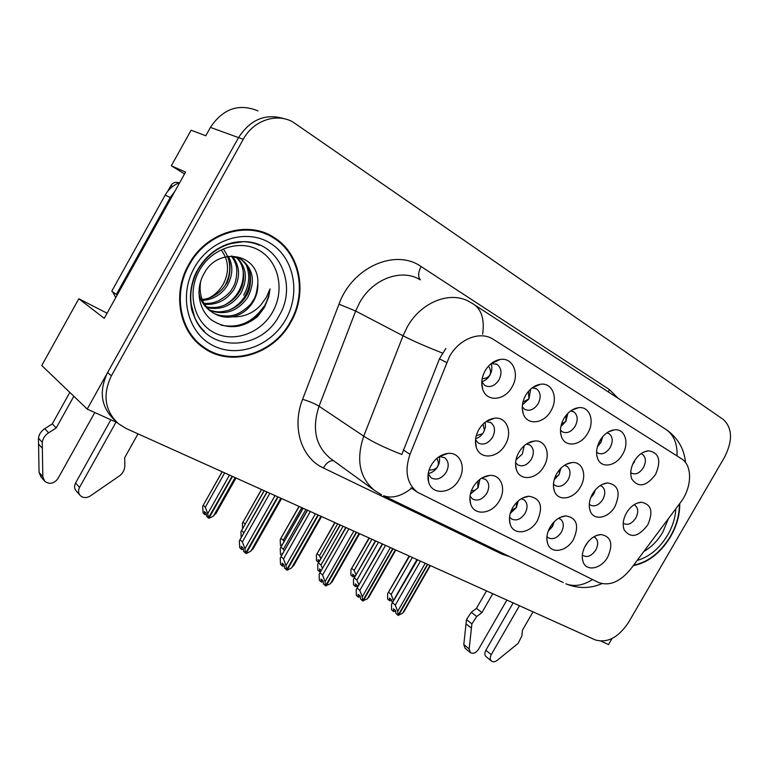 <?xml version="1.0" encoding="UTF-8"?>
<svg xmlns="http://www.w3.org/2000/svg" width="769" height="769" viewBox="0 0 769 769"><rect width="100%" height="100%" fill="white"/><g stroke="black" fill="none" stroke-linecap="round" stroke-linejoin="round"><path stroke-width="1.15" d="M475.521 439.705L478.212 442.973C483.47 445.462 488.238 443.578 492.535 437.321C495.582 431.024 495.044 426.141 490.91 422.671L486.066 421.566M485.201 422.21L485.431 427.131L483.634 432.159C481.605 435.562 478.943 437.715 475.646 438.638M478.76 429.688C475.444 435.812 474.617 441.685 476.29 447.308C479.952 460.131 498.072 458.257 505.3 444.645C512.904 432.245 506.636 416.452 494.467 418.24C488.075 419.201 482.836 423.017 478.76 429.688M630.753 472.618L631.455 473.146C635.703 475.002 639.683 473.175 643.403 467.658C646.316 461.727 645.998 457.276 642.451 454.316L640.971 453.7M635.482 459.256L632.368 465.034M634.127 461.381C630.618 467.86 629.859 473.781 631.858 479.135C638.472 488.065 646.373 486.498 655.563 474.425C661.484 460.477 659.1 452.595 648.402 450.788C642.797 451.499 638.039 455.037 634.127 461.381M596.581 452.009L597.773 453.018C602.242 454.988 606.385 453.143 610.211 447.481C613.191 441.377 612.806 436.773 609.048 433.668L606.818 432.88M602.809 436.561L600.877 442.569L597.398 446.664M599.955 440.589C596.446 447.087 595.687 453.104 597.676 458.622C601.416 468.927 616.142 466.254 622.582 454.354C629.6 442.934 624.957 428.429 614.45 429.833C608.712 430.63 603.876 434.216 599.955 440.589M522.266 406.801L524.631 409.291C529.61 411.54 534.119 409.675 538.175 403.687C541.289 397.208 540.732 392.257 536.512 388.816L532.186 387.845M530.668 389.104L528.976 398.9L522.43 404.84M525.65 395.372C522.151 401.86 521.372 408.022 523.304 413.866C527.236 425.853 544.019 423.786 550.96 410.781C558.621 398.332 552.459 382.251 540.472 384.279C534.474 385.288 529.533 388.979 525.65 395.372M509.568 516.97L511.356 518.883C516.297 521.267 520.892 519.383 525.14 513.24C528.005 507.434 527.64 502.964 524.035 499.821L521.19 498.773M518.239 500.927L516.335 507.617L510.28 513.384M512.712 507.646C509.491 513.529 508.665 519.075 510.231 524.275C513.615 535.955 530.572 533.446 537.473 520.536C543.433 506.3 540.569 498.197 528.861 496.245C522.382 496.928 516.999 500.725 512.712 507.646M515.595 462.611L517.681 464.832C522.641 467.148 527.207 465.274 531.36 459.208C534.349 453.076 533.888 448.375 529.985 445.078L526.419 444.03M524.227 445.722L522.362 453.989L515.98 459.881M518.873 452.287C515.518 458.459 514.711 464.303 516.451 469.811C520.094 481.654 536.983 479.375 543.914 466.408C551.19 454.546 545.75 439.57 534.388 441.031C528.14 441.867 522.968 445.626 518.873 452.287M428.198 473.723L431.13 477.828C436.677 480.577 441.714 478.683 446.27 472.147C449.25 466.033 448.731 461.237 444.713 457.747L439.397 456.488M439.176 456.632C440.06 459.852 439.56 463.178 437.696 466.591C435.302 470.532 432.149 472.82 428.237 473.473M431.217 465.245C428.073 470.984 427.208 476.549 428.612 481.932C431.928 495.621 451.499 493.948 459.006 479.702C466.543 467.389 460.208 451.912 447.894 453.431C441.06 454.325 435.504 458.257 431.217 465.245M589.285 504.195L590.275 505.031C594.735 507.069 598.916 505.214 602.819 499.475C605.693 493.688 605.376 489.295 601.887 486.316L600.156 485.585M595.36 489.853L593.687 494.188L590.63 497.937M592.553 493.813C589.189 500.013 588.4 505.733 590.207 510.962C593.726 521.161 608.558 518.316 614.979 506.444C620.852 492.65 618.391 484.806 607.587 482.922C601.656 483.586 596.648 487.219 592.553 493.813M553.459 484.047L554.978 485.479C559.678 487.652 564.042 485.787 568.06 479.894C570.992 473.935 570.608 469.398 566.916 466.264L564.379 465.351M560.918 468.177L558.986 474.636L554.218 479.673M556.746 473.627C553.372 479.827 552.584 485.614 554.362 490.987C557.958 501.965 573.761 499.369 580.422 486.979C587.401 475.598 582.662 461.362 572.03 462.553C565.936 463.303 560.841 466.994 556.746 473.627M546.942 536.541L548.22 537.752C552.901 539.963 557.294 538.098 561.399 532.129C564.215 526.477 563.908 522.151 560.486 519.152L558.525 518.316M554.266 521.67L552.507 526.496L548.172 531.254M550.104 527.101C546.865 533.023 546.057 538.521 547.672 543.606C551.017 554.449 566.897 551.642 573.539 539.3C579.365 525.679 576.837 517.883 565.946 515.903C559.659 516.508 554.382 520.238 550.104 527.101M560.466 430.121L562.216 431.765C566.936 433.87 571.252 432.015 575.193 426.189C578.23 419.903 577.769 415.135 573.789 411.867L570.627 410.944M567.858 413.338L565.917 421.335L560.88 426.516M563.85 418.615C560.341 425.122 559.572 431.217 561.553 436.907C565.398 448 581.085 445.597 587.766 433.168C595.091 421.258 589.746 406.013 578.538 407.695C572.655 408.589 567.762 412.232 563.85 418.615M582.344 554.939L583.142 555.612C587.574 557.688 591.784 555.833 595.764 550.027C598.522 544.519 598.282 540.338 595.033 537.473L593.774 536.858M587.929 542.01L584.488 547.451M585.497 545.529C582.258 551.46 581.46 556.9 583.094 561.851C586.391 571.944 601.31 568.906 607.712 557.083C613.412 544.019 611.172 536.502 601.012 534.522C594.927 535.051 589.756 538.723 585.497 545.529M470.042 496.092L472.387 498.946C477.616 501.503 482.432 499.61 486.815 493.275C489.747 487.325 489.305 482.692 485.499 479.385L481.567 478.193M479.923 479.318L478.116 487.681L470.388 494.131M473.146 487.065C469.965 492.891 469.119 498.456 470.609 503.762C473.992 516.384 492.17 514.24 499.36 500.706C506.569 488.911 501.071 474.233 489.584 475.453C482.922 476.232 477.443 480.096 473.146 487.065M623.217 523.17L623.746 523.564C627.975 525.467 631.983 523.631 635.78 518.056C638.587 512.414 638.337 508.165 635.031 505.32L633.964 504.81M626.802 512.385L626.302 513.24M626.475 512.923C623.111 519.123 622.332 524.756 624.149 529.841C630.618 538.646 638.491 537.002 647.738 524.91C653.487 511.683 651.314 504.118 641.231 502.224C635.473 502.811 630.551 506.377 626.475 512.923M481.779 381.857L484.826 385.5C490.084 387.903 494.813 386.028 498.994 379.867C502.176 373.186 501.523 368.034 497.034 364.41L491.256 363.516M491.083 363.66C492.448 367.322 492.054 371.158 489.901 375.166C487.834 378.617 485.133 380.78 481.798 381.635M485.152 370.735C481.682 377.175 480.885 383.385 482.759 389.374C486.729 402.37 504.752 400.736 511.991 387.067C520.027 374.032 512.894 357.018 500.061 359.488C493.967 360.613 488.997 364.371 485.152 370.735M449.432 356.595L410.002 454.344C404.388 470.83 406.801 483.432 417.25 492.141L598.301 582.402C609.259 586.411 620.035 581.989 630.638 569.127L680.536 502.436C692.052 487.623 692.725 465.389 681.469 458.776L492.91 339.091C479.962 330.747 459.131 338.898 449.432 356.595M184.541 173.929L171.333 165.787L185.55 172.112L104.238 318.308L78.813 298.766L41.766 365.515L87.214 409.098L117.186 422.633M601.137 641.211L608.539 644.557L612.028 638.539M257.99 110.89C238.871 103.123 223.01 108.631 210.418 127.414L238.544 137.593C250.55 119.233 265.93 112.995 284.684 118.878C265.93 112.995 250.55 119.233 238.544 137.593L87.214 409.098M171.333 165.787L191.106 130.211L205.784 135.748L210.418 127.414M78.813 298.766L107.074 313.204M188.684 264.613C172.121 293.249 179.244 331.093 202.814 347.28C230.248 367.967 273.485 354.692 290.797 322.259C307.917 293.114 300.468 252.924 273.293 237.025C247.012 219.934 205.756 232.574 188.684 264.613M201.42 346.242L207.457 349.491M633.243 565.648C648.056 562.764 660.513 553.094 670.597 536.637C676.874 525.621 679.921 514.576 679.748 503.503M271.649 236.073L272.149 236.477M381.501 494.727L374.541 490.468C359.498 477.78 355.893 459.679 363.737 436.158C372.705 442.002 385.413 448.106 401.851 454.489L439.455 358.825L445.837 348.444M243.273 139.304L111.39 375.81C102.44 394.66 104.738 410.588 118.282 423.584L126.154 428.506L595.341 639.923C607.395 643.355 618.478 637.501 628.581 622.361L724.629 457.036C732.876 440.589 732.424 428.054 723.264 419.441L292.595 121.79C276.09 112.764 253.309 120.589 243.273 139.304L238.544 137.593L107.593 372.542C98.701 391.267 101.008 407.109 114.494 420.057M413.953 489.584L411.636 488.257C401.389 496.265 392.055 498.764 383.654 495.755L563.293 582.575M272.188 237.169L266.372 233.497M398.265 615.258L402.533 613.316L404.696 610.375M427.756 564.408L398.515 615.469M420.451 561.12L395.285 605.097L397.708 611.345L398.054 615.287L427.458 564.273M398.054 615.287L395.872 613.422L395.622 610.624L393.449 608.779L393.699 611.576L395.66 611.067M425.228 563.273L397.708 611.345M393.699 611.576L391.546 609.74L391.546 604.319L417.5 559.794M429.977 565.407L402.533 613.316M395.285 605.097L392.786 602.992M585.257 545.952L587.305 542.799M392.305 602.992L391.508 599.81L389.422 598.061L389.672 600.772L391.546 600.291M412.328 557.458L391.171 594.456L393.536 600.839M416.923 559.534L393.507 600.474M389.672 600.772L387.595 599.022L387.605 593.716L409.512 556.189M391.171 594.456L388.768 592.457M371.965 539.271L354.182 570.463L356.028 574.808M354.73 577.086L354.596 575.798L352.625 574.126L352.913 576.827L350.952 575.164L350.904 569.704L369.293 538.069M352.913 576.827L354.663 576.452M354.182 570.463L351.914 568.56M634.021 462.707L634.579 460.612M633.935 462.65L632.8 463.976M362.901 600.849L367.322 598.897L369.706 595.715M393.026 548.758L363.16 601.079M385.519 545.375L359.805 590.438L362.266 596.821L362.67 600.877L392.719 548.624M362.67 600.877L360.536 599.013L360.238 596.129L358.104 594.274L358.402 597.157L360.296 596.725M390.383 547.566L362.266 596.821M358.402 597.157L356.287 595.312L356.22 589.602L382.606 544.067M395.362 549.816L367.322 598.897M359.805 590.438L357.354 588.323M549.095 529.034L552.43 526.429L553.094 522.92M325.796 585.728L330.391 583.758L333.015 580.355M356.605 532.35L326.066 585.978M348.866 528.861L322.586 575.058L325.076 581.585L325.556 585.767L356.278 532.196M325.556 585.767L323.47 583.902L323.124 580.922L321.038 579.067L321.384 582.037L323.211 581.691M353.827 531.091L325.076 581.585M321.384 582.037L319.308 580.191L319.164 574.164L346.002 527.572M359.046 533.446L330.391 583.758M322.586 575.058L320.183 572.943M511.231 510.645L516.249 507.55L516.633 502.436M286.827 569.858L287.298 570.185L291.605 567.868L294.498 564.215M318.337 515.105L287.116 570.117M310.368 511.51L283.492 558.9L286.02 565.58L286.577 569.896L318.001 514.951M286.577 569.896L284.54 568.022L284.146 564.955L282.108 563.1L282.511 566.157L284.261 565.897M315.415 513.788L286.02 565.58M282.511 566.157L280.493 564.311L280.252 557.958L307.552 510.241M320.913 516.268L291.605 567.868M283.492 558.9L281.156 556.785M471.31 490.968L474.963 490.209L477.77 488.027L477.943 480.981M337.658 523.814L319.51 555.737L320.875 558.65M319.606 560.87L318.087 559.553L318.414 562.331L316.492 560.659L316.376 554.93L335.024 522.622M319.51 555.737L317.289 553.824M600.877 442.579L601.358 438.407M600.781 442.521L597.965 444.895M301.756 507.627L283.223 540.319L283.972 541.789M281.396 546.336L280.445 545.49L280.243 539.473L299.17 506.463M282.348 544.654L281.944 544.298L282.06 545.163M283.223 540.319L281.06 538.406M565.907 421.335L565.965 415.481M565.821 421.277L561.437 424.228M242.581 528.803L242.389 523.256L261.595 489.536M245.205 524.17L243.1 522.257M528.976 398.909L528.409 391.44M528.88 398.842L522.93 402.149M208.659 517.912L209.13 518.268L213.426 516.086L235.131 477.607M232.498 476.424L208.947 518.191M224.673 472.897L205.323 507.223L207.736 513.682L208.399 517.96L232.142 476.261M208.399 517.96L206.63 516.278L206.15 513.24L204.391 511.568L204.862 514.605L206.352 514.528M229.498 475.069L207.736 513.682M204.862 514.605L203.112 512.942L202.68 506.271L222.193 471.782M213.426 516.086L216.618 512.337M205.323 507.223L203.295 505.32M489.901 375.176L489.795 375.109C491.131 372.677 490.699 369.678 488.517 366.092M489.795 375.109C488.19 377.425 485.652 378.598 482.192 378.636M48.591 432.803L44.746 428.66L52.302 423.873L56.195 427.977L48.591 432.803C44.996 435.206 42.881 438.407 42.257 442.396L42.824 476.828L44.823 481.423C49.677 484.605 54.041 483.672 57.915 478.635L94.798 412.52M179.677 182.666C173.467 184.935 168.642 189.068 165.2 195.066L111.765 291.182L116.35 294.44L170.228 197.556L174.794 191.452M117.282 294.854L116.35 294.44M116.032 422.114L79.543 487.421C77.957 490.651 78.275 493.448 80.495 495.794C83.398 498.091 86.657 498.149 90.271 495.986L120.252 475.338C123.271 472.56 124.799 469.282 124.828 465.514L124.684 457.67L138.016 433.851M79.543 487.421L75.583 482.99C73.997 486.2 74.314 488.969 76.535 491.314L79.716 494.909M75.583 482.99L110.88 419.778M52.302 423.873L69.816 392.401M73.843 396.275L56.195 427.977M44.746 428.66C41.17 431.044 39.075 434.206 38.46 438.167L39.056 472.387L41.045 476.963L43.92 480.356M38.46 438.167L42.257 442.396M38.45 443.915L42.247 448.173M476.732 616.536L471.291 612.287L476.463 608.346L481.913 612.566L476.732 616.536L471.906 623.89L469.148 648.959L470.417 652.641C473.214 654.092 475.886 653.025 478.443 649.43L506.877 600.07M519.46 605.732L491.256 654.63C489.834 657.418 489.92 659.571 491.506 661.119C493.15 662.215 495.073 661.946 497.264 660.321L518.095 643.403L521.863 635.905L522.468 630.147L533.032 611.845M491.256 654.63L485.854 650.257C484.441 653.025 484.528 655.178 486.114 656.716L491.506 661.119M485.854 650.257L513.154 602.896M476.463 608.346L486.508 590.88M492.775 593.706L481.913 612.566M471.291 612.287L466.495 619.593L463.794 644.557L465.072 648.219L470.417 652.641M466.495 619.593L471.906 623.89M465.976 623.784L471.378 628.1M272.659 311.926C260.816 333.313 233.738 343.185 213.926 332.554C193.951 322.259 186.636 292.97 199.344 270.544C211.763 247.954 240.572 238.89 259.787 250.723C279.185 262.229 284.78 290.701 272.659 311.926M257.615 316.501L264.517 307.283L268.698 297.007L270.034 288.884L266.305 297.43L260.749 305.12C253.059 313.368 243.61 317.261 232.411 316.809C241.533 314.829 248.598 309.571 253.626 301.054C256.731 295.421 258.134 289.48 257.826 283.232C259.489 253.895 218.598 245.917 204.246 273.206C194.893 289.019 198.594 310.234 211.85 320.212C227.211 329.911 242.466 328.671 257.615 316.501M221.453 250.338C228.739 260.335 229.47 271.39 223.635 283.511C220.299 289.653 215.599 294.412 209.533 297.776M189.251 264.94C206.15 233.228 246.984 220.713 272.995 237.65C299.862 253.376 307.235 293.143 290.298 321.971C273.168 354.076 230.392 367.197 203.256 346.752C179.908 330.737 172.852 293.277 189.251 264.94C206.15 233.228 246.984 220.713 272.995 237.65C299.862 253.376 307.235 293.143 290.298 321.971C273.168 354.076 230.392 367.197 203.256 346.752C179.908 330.737 172.852 293.277 189.251 264.94M259.826 231.238L266.141 234.151L259.826 231.238M227.278 256.433C232.017 261.287 229.941 280.743 225.586 284.693C220.818 292.585 210.956 299.141 202.122 299.381M228.345 256.26C233.315 265.622 232.949 275.417 227.23 285.655C221.289 294.7 213.061 299.631 202.564 300.448M232.363 256.135C240.034 265.987 240.553 277.119 233.901 289.538C226.595 300.227 216.829 305.158 204.621 304.332M231.334 256.01C235.545 262.219 236.304 264.911 236.833 270.063C236.746 278.311 235.218 284.472 232.219 288.558C230.229 292.681 225.644 296.747 218.483 300.785C212.532 303.159 211.446 303.399 204.064 303.419M236.285 257.029C246.676 266.91 248.147 279.07 240.697 293.508C232.084 305.745 220.886 310.465 207.082 307.667M235.352 256.75C244.004 263.161 246.936 280.339 238.986 292.508C235.689 297.901 230.835 302.121 224.423 305.168C219.05 307.552 213.051 308.119 206.428 306.879M231.19 256L241.476 259.48C253.491 269.198 255.548 281.896 247.618 297.555C237.669 311.33 225.106 315.655 209.918 310.522M239.053 258.134L239.707 258.538C246.013 263.267 249.541 268.727 250.3 274.937C251.011 284.319 249.541 291.518 245.878 296.536C241.947 302.823 236.285 307.379 228.893 310.205C220.636 312.291 216.82 312.57 209.178 309.859M232.411 316.809C225.365 317.953 218.665 316.482 212.321 312.377C202.545 305.082 198.652 294.767 200.622 281.444M257.826 283.232C256.99 292.182 255.346 297.988 252.914 300.641C251.194 305.418 239.419 314.396 233.392 315.165C229.556 316.549 217.973 316.52 212.302 312.358M210.629 311.301C204.045 306.35 200.132 300.208 198.863 292.845M198.979 343.772L203.256 346.752L198.979 343.772M112.591 291.768L115.763 297.593L112.591 291.768M170.853 185.617L167.671 191.346L170.853 185.617L172.631 186.463L170.853 185.617C172.987 182.464 175.707 181.561 179.033 182.907C175.707 181.561 172.987 182.464 170.853 185.617M270.034 288.884C267.266 307.648 256.769 320.077 238.544 326.191M193.74 315.146L193.173 313.81M220.895 325.104C238.38 328.661 252.617 322.538 263.594 306.735M242.927 269.275C244.004 277.407 242.456 284.991 238.275 292.047C235.006 297.536 230.431 301.89 224.529 305.12M249.512 271.688C250.992 280.281 249.492 288.375 245.013 295.978C241.379 302.063 236.227 306.725 229.556 309.965M246.224 264.872C250.213 274.966 249.358 285.068 243.658 295.19M223.798 249.598C231.123 260.364 231.7 272.024 225.528 284.588M233.074 242.639L237.083 242.177M679.363 504.003C679.469 514.874 676.451 525.698 670.308 536.474C660.408 552.632 648.18 562.187 633.627 565.138C648.18 562.187 660.408 552.632 670.308 536.474C676.451 525.698 679.469 514.874 679.363 504.003M245.859 553.161L246.34 553.517L250.829 551.162L254.001 547.249M278.099 496.976L246.147 553.44M269.881 493.265L242.379 541.905L244.946 548.749L245.59 553.209L277.744 496.812M245.59 553.209L243.61 551.335L243.148 548.162L241.187 546.307L241.649 549.47L243.321 549.297M275.023 495.592L244.946 548.749M241.649 549.47L239.688 547.615L239.332 540.905L267.122 492.025M280.81 498.187L250.829 551.162M242.379 541.905L240.111 539.79M429.102 469.984C433.341 470.109 436.167 468.946 437.599 466.523C438.83 464.303 438.58 461.592 436.869 458.372M591.265 496.361L593.658 494.159L594.35 491.103M378.492 542.212L356.893 580.086L358.902 584.911M357.498 587.372L357.316 585.594L355.268 583.834L355.557 586.632L353.519 584.873L353.471 579.297L375.705 540.953M355.557 586.632L357.383 586.218M356.893 580.086L354.538 578.086M554.91 477.52L558.602 475.271M559.342 473.973L559.457 469.763M343.051 526.246L320.99 565.032L322.49 568.32M321.259 570.492L319.51 568.945L319.846 571.819L317.857 570.069L317.722 564.186L340.311 525.006M319.846 571.819L320.375 572.04M320.99 565.032L318.683 563.023M305.899 509.501L283.348 549.258L284.213 550.969M281.608 555.574L280.474 554.545L280.252 548.364L303.197 508.28M282.579 553.843L282.021 553.344L282.185 554.555M283.348 549.258L281.108 547.249M476.251 435.715L482.624 433.716M484.47 430.486L483.028 424.113M266.891 491.92L243.908 532.811M241.168 537.666L240.918 531.735L264.248 490.728M243.84 532.686L241.668 530.687M446.558 362.574L439.455 358.825M410.002 454.344L403.264 449.932M509.626 556.631L502.051 554.161L323.336 467.937C301.361 457.968 291.48 427.324 302.602 399.294L338.985 304.178C352.154 267.17 395.497 248.214 421.114 266.555L609.375 389.547L608.279 391.892M609.375 389.547L618.045 398.255M420.076 279.714C401.485 268.208 372.581 278.801 359.556 302.803L355.672 311.032L319.039 406.234L363.737 436.158L403.043 335.803L407.186 327.104C421.037 301.727 451.076 290.278 470.051 302.15L472.531 303.544C481.346 308.763 484.72 318.972 482.672 334.159M442.454 353.058C425.738 346.473 412.607 340.715 403.043 335.803L355.672 311.032L338.985 304.178M677.018 455.95C677.547 442.963 673.346 433.793 664.426 428.439L475.021 305.168M592.543 579.538C583.085 585.545 574.174 586.968 565.801 583.786C578.086 588.766 590.111 588.727 601.887 583.652M111.39 375.81L107.593 372.542M302.602 399.294C309.34 401.341 314.819 403.648 319.039 406.234C311.772 428.573 315.501 445.924 330.228 458.295L374.541 490.468M333.448 460.631C329.795 460.458 326.421 462.89 323.336 467.937M502.618 553.247L502.051 554.161M421.114 266.555C418.086 272.447 417.846 276.878 420.383 279.849M165.2 195.066L170.228 197.556M42.824 476.828L39.056 472.387M469.148 648.959L463.794 644.557M279.166 315.655C261.441 350.404 209.389 353.24 194.817 317.885C188.472 301.881 189.53 285.847 197.989 269.804C208.822 252.011 224 242.639 243.542 241.668C278.513 241.082 298.103 284.703 279.166 315.655M197.806 269.727C208.918 251.559 224.163 242.206 243.542 241.668L228.114 243.975C215.349 248.397 205.208 256.971 197.71 269.688C192 280.368 189.655 291.307 190.683 302.525L194.817 317.885M194.326 267.804C209.956 239.351 246.205 228.133 270.073 243.081C294.181 257.615 300.862 293.056 285.789 319.423C271.053 345.992 237.496 358.479 212.705 345.406C187.703 332.756 178.331 296.046 194.326 267.804C209.956 239.351 246.205 228.133 270.073 243.081C294.181 257.615 300.862 293.056 285.789 319.423C271.053 345.992 237.496 358.479 212.705 345.406C187.703 332.756 178.331 296.046 194.326 267.804M234.718 242.322L242.341 241.697M668.482 518.546L662.782 532.196C657.745 540.713 651.43 547.144 643.836 551.488M675.864 508.694C675.365 517.604 672.644 526.371 667.703 535.003C659.533 548.46 649.353 556.939 637.155 560.418C649.353 556.939 659.533 548.46 667.703 535.003C672.644 526.371 675.365 517.604 675.864 508.694M475.444 440.82L476.29 447.308M631.061 476.501L631.858 479.135M596.782 455.354L597.676 458.622M522.276 408.675L523.304 413.866M509.443 519.238L510.231 524.275M515.547 464.659L516.451 469.811M428.141 474.117L428.612 481.932M589.381 507.636L590.207 510.962M553.478 486.864L554.362 490.987M546.874 539.521L547.672 543.606M560.572 432.803L561.553 436.907M582.335 558.525L583.094 561.851M469.907 497.505L470.609 503.762M623.39 527.13L624.149 529.841M481.75 382.731L482.759 389.374M417.25 492.141L410.963 487.786M491.785 363.42L500.061 359.488M492.891 362.334L493.467 362.622M495.928 363.852L497.034 364.41M636.694 503.33L641.231 502.224M634.55 505.05L635.031 505.32M482.259 477.78L489.584 475.453M596.427 535.532L601.012 534.522M571.703 410.213L578.538 407.695M572.934 411.434L573.789 411.867M560.611 517.22L565.946 515.903M565.946 464.418L572.03 462.553M566.33 465.927L566.916 466.264M602.348 484.345L607.587 482.922M601.348 486.008L601.887 486.316M439.56 456.478L447.894 453.431M527.294 443.482L534.388 441.031M529.332 444.713L529.985 445.078M522.632 497.985L528.861 496.245M532.533 387.595L540.472 384.279M535.541 388.326L536.512 388.816M608.558 431.765L614.45 429.833M608.289 433.274L609.048 433.668M643.297 452.297L648.402 450.788M641.769 453.97L642.451 454.316M486.143 421.518L494.467 418.24M490.18 422.258L490.91 422.671M685.506 462.534C684.275 449.077 678.027 438.215 666.79 429.958M268.564 234.756L273.293 237.025M417.115 559.621L392.103 603.348M430.352 565.58L403.86 611.836M409.156 556.025L388.124 592.803M369.014 537.944L351.404 568.829M382.289 543.923L356.787 588.612M395.814 550.018L368.832 597.253M345.742 527.457L319.741 573.165M359.594 533.696L332.102 581.95M307.36 510.155L280.829 556.939M321.557 516.557L293.537 565.888M334.803 522.526L316.886 554.045M298.997 506.386L280.752 538.569M261.479 489.488L242.898 522.372M222.126 471.753L203.179 505.377M235.987 477.991L215.753 513.865M239.707 258.538L241.476 259.48M259.345 245.234C252.934 242.341 245.82 241.216 238.025 241.87C234.362 242.379 229.402 242.475 216.925 249.262C209.11 254.472 202.708 261.277 197.71 269.688C187.79 286.135 190.51 309.148 192.788 312.647C195.336 320.202 199.2 326.412 204.371 331.256M240.908 241.764L235.468 242.197M266.997 491.968L239.899 539.886M281.569 498.533L253.011 548.999M375.407 540.818L354 578.365M340.071 524.9L318.26 563.244M303.015 508.203L280.791 547.403M264.132 490.68L241.456 530.783"/></g></svg>
